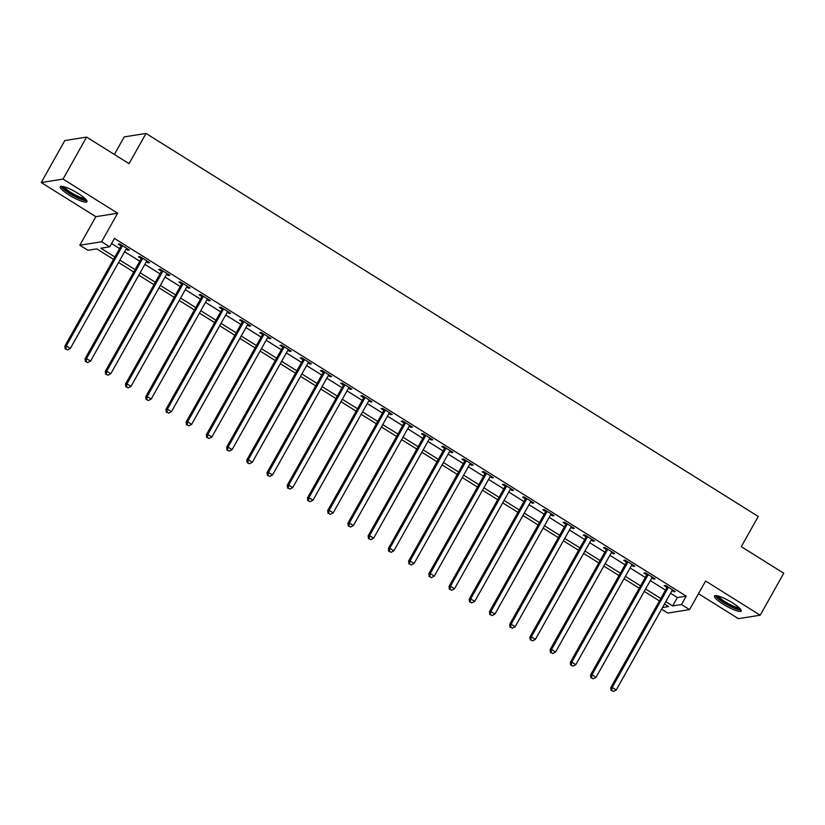 <?xml version="1.0" encoding="UTF-8"?>
<svg xmlns="http://www.w3.org/2000/svg" width="825" height="825" viewBox="0 0 825 825"><rect width="100%" height="100%" fill="white"/><g stroke="black" fill="none" stroke-linecap="round" stroke-linejoin="round"><path stroke-width="1.24" d="M68.991 194.937A15.304 2.97 -150.7 0 0 86.934 201.702A15.304 2.97 -150.7 0 0 78.179 193.473A15.304 2.97 -150.7 0 0 60.235 186.718A15.304 2.97 -150.7 0 0 68.991 194.937M723.267 604.261A15.304 2.97 -150.7 0 0 741.211 611.016A15.304 2.97 -150.7 0 0 732.466 602.797A15.304 2.97 -150.7 0 0 714.512 596.042A15.304 2.97 -150.7 0 0 723.267 604.261M113.53 259.37L96.752 248.882L87.914 250.284L79.829 245.221L101.63 241.756L109.715 246.819L100.877 248.222L114.871 256.977M95.844 216.686L117.645 213.221L63.051 179.066L86.604 137.094L64.804 140.559L41.25 182.531L95.844 216.686L79.829 245.221M114.366 154.461L124.214 136.909L146.025 133.444L758.247 516.45L741.293 546.666L783.75 573.231L760.196 615.202L705.602 581.048L689.587 609.592L667.786 613.058L661.598 609.18M698.497 593.711L738.396 618.667L760.196 615.202M63.051 179.066L41.25 182.531M670.529 593.257L677.377 597.537L686.214 596.135L114.427 238.425L109.715 246.819M111.54 243.55L119.584 248.583M124.616 251.738L139.807 261.236M144.839 264.382L160.019 273.879M165.062 277.035L180.242 286.533M185.274 289.678L200.454 299.176M205.497 302.332L220.677 311.829M225.71 314.985L240.9 324.483M245.932 327.628L261.113 337.126M266.155 340.282L281.335 349.779M286.368 352.925L301.548 362.423M306.591 365.578L321.771 375.076M326.803 378.221L341.993 387.719M347.026 390.875L362.206 400.373M367.249 403.518L382.429 413.016M387.461 416.171L402.652 425.669M407.684 428.825L422.864 438.323M427.907 441.468L443.087 450.966M448.119 454.121L463.299 463.619M468.342 466.764L483.522 476.262M488.555 479.418L503.745 488.916M508.778 492.061L523.957 501.559M529 504.714L544.18 514.212M549.213 517.368L564.393 526.866M569.436 530.011L584.616 539.509M589.658 542.664L604.838 552.162M609.871 555.308L625.051 564.805M630.094 567.961L645.274 577.459M650.306 580.604L665.497 590.102M672.695 589.875L672.499 590.04A1.959 1.867 81 0 0 672.024 590.587L673.86 591.752L675.324 591.525L665.62 585.451L664.146 585.688L666.786 587.328M652.482 577.222L652.276 577.387A1.959 1.867 81 0 0 651.812 577.943L653.637 579.109L655.112 578.872L645.408 572.798L643.933 573.035L646.563 574.685M631.579 565.311L633.414 566.455L634.889 566.218L625.185 560.154L623.71 560.381L626.34 562.031M612.037 551.925L611.841 552.09A1.959 1.867 81 0 0 611.366 552.647L613.202 553.812L614.677 553.575L604.962 547.501L603.498 547.738L606.127 549.378M591.824 539.282L591.618 539.437A1.959 1.867 81 0 0 591.154 539.993L592.979 541.159L594.454 540.922L584.75 534.858L583.275 535.085L585.905 536.735M570.921 527.361L572.756 528.505L574.231 528.278L564.527 522.204L563.052 522.442L565.682 524.081M551.389 513.985L551.183 514.14A1.959 1.867 81 0 0 550.708 514.697L552.544 515.862L554.018 515.625L544.314 509.551L542.84 509.788L545.469 511.438M531.166 501.332L530.96 501.497A1.959 1.867 81 0 0 530.496 502.043L532.321 503.209L533.796 502.982L524.092 496.908L522.617 497.145L525.247 498.785M510.262 489.411L512.108 490.566L513.573 490.328L503.869 484.254L502.394 484.492L505.034 486.142M490.731 476.035L490.524 476.19A1.959 1.867 81 0 0 490.06 476.747L491.886 477.912L493.36 477.675L483.656 471.611L482.182 471.838L484.811 473.488M470.508 463.382L470.302 463.547A1.959 1.867 81 0 0 469.838 464.104L471.663 465.269L473.137 465.032L463.433 458.958L461.959 459.195L464.588 460.835M449.615 451.471L451.45 452.616L452.925 452.378L443.211 446.315L441.746 446.542L444.376 448.192M430.073 438.085L429.866 438.25A1.959 1.867 81 0 0 429.402 438.797L431.228 439.962L432.702 439.735L422.998 433.661L421.523 433.898L424.153 435.538M409.169 426.164L411.005 427.319L412.479 427.082L402.775 421.008L401.301 421.245L403.941 422.895M388.957 413.521L390.792 414.666L392.267 414.439L382.563 408.365L381.088 408.602L383.718 410.242M369.414 400.135L369.208 400.3A1.959 1.867 81 0 0 368.744 400.857L370.569 402.022L372.044 401.785L362.34 395.711L360.865 395.948L363.495 397.598M349.192 387.492L348.996 387.647A1.959 1.867 81 0 0 348.521 388.204L350.357 389.369L351.821 389.132L342.117 383.068L340.653 383.295L343.282 384.945M328.979 374.839L328.773 375.004A1.959 1.867 81 0 0 328.309 375.561L330.134 376.726L331.609 376.489L321.905 370.415L320.43 370.652L323.06 372.302M308.076 362.928L309.911 364.073L311.386 363.835L301.682 357.772L300.207 357.998L302.837 359.648M288.533 349.542L288.338 349.707A1.959 1.867 81 0 0 287.863 350.254L289.699 351.429L291.173 351.192L281.469 345.118L279.995 345.355L282.624 346.995M268.321 336.899L268.115 337.054A1.959 1.867 81 0 0 267.651 337.611L269.476 338.776L270.951 338.539L261.247 332.465L259.772 332.702L262.402 334.352M247.417 324.978L249.263 326.123L250.728 325.896L241.024 319.822L239.549 320.059L242.189 321.698M227.205 312.324L229.041 313.479L230.515 313.242L220.811 307.168L219.337 307.405L221.966 309.055M207.663 298.949L207.457 299.114A1.959 1.867 81 0 0 206.993 299.661L208.818 300.826L210.292 300.599L200.588 294.525L199.114 294.752L201.743 296.402M186.759 287.028L188.605 288.183L190.08 287.946L180.366 281.872L178.901 282.109L181.531 283.759M167.227 273.653L167.021 273.807A1.959 1.867 81 0 0 166.557 274.364L168.382 275.529L169.857 275.292L160.153 269.228L158.678 269.455L161.308 271.105M147.005 260.999L146.809 261.164A1.959 1.867 81 0 0 146.334 261.711L148.16 262.886L149.634 262.649L139.93 256.575L138.456 256.812L141.096 258.452M126.112 249.078L127.947 250.233L129.422 249.996L119.718 243.922L118.243 244.159L120.873 245.809M117.645 213.221L101.63 241.756M686.214 596.135L681.502 604.529L689.587 609.592M86.604 137.094L129.061 163.659L146.025 133.444M662.506 607.551L668.539 606.592L664.476 604.044M659.433 600.899L644.253 591.401M639.22 588.246L624.04 578.748M618.998 575.602L603.817 566.105M598.785 562.949L583.595 553.451M578.562 550.296L563.382 540.798M558.339 537.653L543.159 528.155M538.127 524.999L522.947 515.501M517.904 512.356L502.724 502.858M497.692 499.702L482.501 490.205M477.469 487.059L462.289 477.562M457.246 474.406L442.066 464.908M437.033 461.752L421.843 452.255M416.811 449.109L401.631 439.612M396.588 436.456L381.408 426.958M376.375 423.813L361.195 414.315M356.153 411.159L340.972 401.662M335.94 398.516L320.75 389.018M315.717 385.863L300.537 376.365M295.494 373.209L280.314 363.712M275.282 360.566L260.102 351.068M255.059 347.913L239.879 338.415M234.836 335.27L219.656 325.772M214.624 322.616L199.444 313.118M194.401 309.973L179.221 300.475M174.188 297.32L158.998 287.822M153.966 284.677L138.786 275.179M133.743 272.023L118.563 262.525M665.816 601.652L672.664 605.932L681.502 604.529M119.914 260.133L135.094 269.631M140.126 272.776L155.306 282.274M160.349 285.429L175.529 294.927M180.562 298.073L195.752 307.57M200.784 310.726L215.964 320.224M221.007 323.369L236.187 332.867M241.22 336.022L256.4 345.52M261.442 348.676L276.623 358.174M281.655 361.319L296.845 370.817M301.878 373.972L317.058 383.47M322.101 386.616L337.281 396.113M342.313 399.269L357.503 408.767M362.536 411.912L377.716 421.41M382.759 424.566L397.939 434.063M402.971 437.219L418.151 446.717M423.194 449.862L438.374 459.36M443.407 462.516L458.597 472.013M463.629 475.159L478.809 484.657M483.852 487.812L499.032 497.31M504.065 500.455L519.245 509.953M524.288 513.109L539.467 522.607M544.51 525.762L559.69 535.26M564.723 538.405L579.903 547.903M584.946 551.059L600.126 560.557M605.158 563.702L620.348 573.2M625.381 576.355L640.561 585.853M645.604 588.998L660.784 598.496M677.377 597.537L672.664 605.932M674.334 590.896L673.86 591.752M654.112 578.253L653.637 579.109M633.899 565.599L633.414 566.455M613.676 552.956L613.202 553.812M593.464 540.303L592.979 541.159M573.241 527.649L572.756 528.505M553.018 515.006L552.544 515.862M532.806 502.353L532.321 503.209M512.583 489.71L512.108 490.566M492.37 477.056L491.886 477.912M472.147 464.413L471.663 465.269M451.925 451.76L451.45 452.616M431.712 439.117L431.228 439.962M411.489 426.463L411.005 427.319M391.267 413.81L390.792 414.666M371.054 401.167L370.569 402.022M350.831 388.513L350.357 389.369M330.619 375.87L330.134 376.726M310.396 363.217L309.911 364.073M290.173 350.573L289.699 351.429M269.961 337.92L269.476 338.776M249.738 325.267L249.263 326.123M229.515 312.623L229.041 313.479M209.303 299.97L208.818 300.826M189.08 287.327L188.605 288.183M168.867 274.673L168.382 275.529M148.644 262.03L148.16 262.886M128.422 249.377L127.947 250.233M667.982 588.06L666.507 588.297L610.737 687.679L612.212 687.442L667.982 588.06A1.959 1.867 81 0 0 668.219 587.359L668.25 587.091M611.758 690.453L613.377 691.463L611.758 690.453L612.212 687.442L616.254 689.968L672.024 590.587M666.507 588.297A1.959 1.867 81 0 0 666.744 587.596L666.93 586.266M610.737 687.679L611.17 690.546M613.377 691.463L616.254 689.968M647.759 575.407L646.295 575.644L590.514 675.025L591.989 674.798L647.759 575.407A1.959 1.867 81 0 0 647.996 574.705L648.038 574.447M591.535 677.81L593.154 678.82L591.535 677.81L591.989 674.798L596.032 677.325L651.812 577.943M646.295 575.644A1.959 1.867 81 0 0 646.522 574.942L646.707 573.612M590.514 675.025L590.947 677.903M593.154 678.82L596.032 677.325M627.547 562.763L626.072 563.001L570.302 662.382L571.777 662.145L627.547 562.763A1.959 1.867 81 0 0 627.784 562.062L627.815 561.794M571.323 665.156L572.942 666.167L571.323 665.156L571.777 662.145L575.819 664.672L631.589 565.29A1.959 1.867 81 0 1 632.053 564.733L632.259 564.578M626.072 563.001A1.959 1.867 81 0 0 626.309 562.299L626.495 560.969M570.302 662.382L570.735 665.249M572.942 666.167L575.819 664.672M607.324 550.11L605.849 550.347L550.079 649.729L551.554 649.492L607.324 550.11A1.959 1.867 81 0 0 607.561 549.409L607.602 549.151M551.1 652.503L552.719 653.524L551.1 652.503L551.554 649.492L555.596 652.028L611.366 552.647M605.849 550.347A1.959 1.867 81 0 0 606.086 549.646L606.272 548.316M550.079 649.729L550.512 652.606M552.719 653.524L555.596 652.028M587.111 537.467L585.637 537.694L529.867 637.086L531.331 636.848L587.111 537.467A1.959 1.867 81 0 0 587.338 536.766L587.379 536.498M530.877 639.86L532.496 640.87L530.877 639.86L531.331 636.848L535.384 639.375L591.154 539.993M585.637 537.694A1.959 1.867 81 0 0 585.874 537.003L586.049 535.673M529.867 637.086L530.289 639.952M532.496 640.87L535.384 639.375M740.149 608.706A13.241 2.568 29.3 0 1 736.086 608.417A13.241 2.568 29.3 0 1 723.247 601.91A13.241 2.568 29.3 0 1 717.049 595.743M718.462 596.093A12.262 2.382 -150.7 0 0 725.309 601.868A12.262 2.382 -150.7 0 0 736.003 607.118A12.262 2.382 -150.7 0 0 739.118 607.685M715.409 595.619A15.211 2.949 -150.7 0 0 723.855 602.786A15.211 2.949 -150.7 0 0 737.189 609.335A15.211 2.949 -150.7 0 0 741.108 610.036M85.862 199.392A13.241 2.568 29.3 0 1 70.362 193.493A13.241 2.568 29.3 0 1 62.762 186.429M64.175 186.77A12.262 2.382 -150.7 0 0 71.125 192.607A12.262 2.382 -150.7 0 0 84.831 198.361M61.133 186.295A15.211 2.949 -150.7 0 0 69.774 193.586A15.211 2.949 -150.7 0 0 86.821 200.712M566.888 524.813L565.414 525.051L509.644 624.432L511.118 624.195L566.888 524.813A1.959 1.867 81 0 0 567.126 524.112L567.157 523.854M510.665 627.206L512.284 628.217L510.665 627.206L511.118 624.195L515.161 626.732L570.931 527.34A1.959 1.867 81 0 1 571.405 526.793L571.601 526.628M565.414 525.051A1.959 1.867 81 0 0 565.651 524.349L565.837 523.019M509.644 624.432L510.077 627.299M512.284 628.217L515.161 626.732M546.666 512.17L545.201 512.397L489.421 611.779L490.896 611.552L546.666 512.17A1.959 1.867 81 0 0 546.903 511.469L546.944 511.201M490.442 614.563L492.061 615.574L490.442 614.563L490.896 611.552L494.938 614.078L550.708 514.697M545.201 512.397A1.959 1.867 81 0 0 545.428 511.696L545.614 510.376M489.421 611.779L489.854 614.656M492.061 615.574L494.938 614.078M526.453 499.517L524.978 499.754L469.208 599.136L470.683 598.898L526.453 499.517A1.959 1.867 81 0 0 526.69 498.816L526.721 498.548M470.229 601.91L471.838 602.92L470.229 601.91L470.683 598.898L474.726 601.425L530.496 502.043M524.978 499.754A1.959 1.867 81 0 0 525.216 499.053L525.401 497.722M469.208 599.136L469.642 602.002M471.838 602.92L474.726 601.425M506.23 486.863L504.756 487.101L448.986 586.482L450.46 586.255L506.23 486.863A1.959 1.867 81 0 0 506.468 486.173L506.498 485.904M450.007 589.267L451.626 590.277L450.007 589.267L450.46 586.255L454.503 588.782L510.273 489.4A1.959 1.867 81 0 1 510.747 488.843L510.943 488.678M504.756 487.101A1.959 1.867 81 0 0 504.993 486.399L505.178 485.079M448.986 586.482L449.419 589.359M451.626 590.277L454.503 588.782M486.018 474.22L484.543 474.457L428.773 573.839L430.238 573.602L486.018 474.22A1.959 1.867 81 0 0 486.245 473.519L486.286 473.251M429.784 576.613L431.403 577.624L429.784 576.613L430.238 573.602L434.29 576.128L490.06 476.747M484.543 474.457A1.959 1.867 81 0 0 484.77 473.756L484.956 472.426M428.773 573.839L429.196 576.706M431.403 577.624L434.29 576.128M465.795 461.567L464.32 461.804L408.55 561.186L410.025 560.948L465.795 461.567A1.959 1.867 81 0 0 466.032 460.866L466.063 460.608M409.571 563.96L411.19 564.981L409.571 563.96L410.025 560.948L414.067 563.485L469.838 464.104M464.32 461.804A1.959 1.867 81 0 0 464.558 461.103L464.743 459.772M408.55 561.186L408.983 564.063M411.19 564.981L414.067 563.485M445.572 448.924L444.097 449.151L388.327 548.542L389.802 548.305L445.572 448.924A1.959 1.867 81 0 0 445.809 448.222L445.851 447.954M389.348 551.317L390.968 552.327L389.348 551.317L389.802 548.305L393.845 550.832L449.615 451.45A1.959 1.867 81 0 1 450.089 450.893L450.285 450.739M444.097 449.151A1.959 1.867 81 0 0 444.335 448.46L444.52 447.129M388.327 548.542L388.761 551.409M390.968 552.327L393.845 550.832M425.36 436.27L423.885 436.507L368.115 535.889L369.59 535.652L425.36 436.27A1.959 1.867 81 0 0 425.587 435.569L425.628 435.311M369.136 538.663L370.745 539.674L369.136 538.663L369.59 535.652L373.632 538.189L429.402 438.797M423.885 436.507A1.959 1.867 81 0 0 424.122 435.806L424.308 434.476M368.115 535.889L368.538 538.756M370.745 539.674L373.632 538.189M405.137 423.627L403.662 423.854L347.892 523.236L349.367 523.009L405.137 423.627A1.959 1.867 81 0 0 405.374 422.926L405.405 422.658M348.913 526.02L350.532 527.031L348.913 526.02L349.367 523.009L353.409 525.535L409.179 426.154A1.959 1.867 81 0 1 409.654 425.597L409.85 425.442M403.662 423.854A1.959 1.867 81 0 0 403.899 423.153L404.085 421.833M347.892 523.236L348.325 526.113M350.532 527.031L353.409 525.535M384.914 410.974L383.45 411.211L327.669 510.593L329.144 510.355L384.914 410.974A1.959 1.867 81 0 0 385.151 410.272L385.192 410.004M328.69 513.367L330.309 514.377L328.69 513.367L329.144 510.355L333.187 512.882L388.967 413.5A1.959 1.867 81 0 1 389.431 412.954L389.637 412.789M383.45 411.211A1.959 1.867 81 0 0 383.677 410.51L383.862 409.179M327.669 510.593L328.103 513.459M330.309 514.377L333.187 512.882M364.702 398.32L363.227 398.558L307.457 497.939L308.932 497.712L364.702 398.32A1.959 1.867 81 0 0 364.939 397.629L364.97 397.361M308.478 500.723L310.097 501.734L308.478 500.723L308.932 497.712L312.974 500.239L368.744 400.857M363.227 398.558A1.959 1.867 81 0 0 363.464 397.856L363.65 396.536M307.457 497.939L307.89 500.816M310.097 501.734L312.974 500.239M344.479 385.677L343.004 385.914L287.234 485.296L288.709 485.059L344.479 385.677A1.959 1.867 81 0 0 344.716 384.976L344.757 384.708M288.255 488.07L289.874 489.081L288.255 488.07L288.709 485.059L292.751 487.585L348.521 388.204M343.004 385.914A1.959 1.867 81 0 0 343.241 385.213L343.427 383.883M287.234 485.296L287.667 488.163M289.874 489.081L292.751 487.585M324.266 373.024L322.792 373.261L267.022 472.642L268.486 472.405L324.266 373.024A1.959 1.867 81 0 0 324.493 372.323L324.534 372.065M268.032 475.417L269.651 476.438L268.032 475.417L268.486 472.405L272.539 474.942L328.309 375.561M322.792 373.261A1.959 1.867 81 0 0 323.018 372.56L323.204 371.229M267.022 472.642L267.444 475.52M269.651 476.438L272.539 474.942M304.043 360.381L302.569 360.608L246.799 459.999L248.273 459.762L304.043 360.381A1.959 1.867 81 0 0 304.281 359.679L304.312 359.411M247.82 462.773L249.439 463.784L247.82 462.773L248.273 459.762L252.316 462.289L308.086 362.907A1.959 1.867 81 0 1 308.56 362.35L308.756 362.196M302.569 360.608A1.959 1.867 81 0 0 302.806 359.917L302.992 358.586M246.799 459.999L247.232 462.866M249.439 463.784L252.316 462.289M283.821 347.727L282.346 347.964L226.576 447.346L228.051 447.109L283.821 347.727A1.959 1.867 81 0 0 284.058 347.026L284.099 346.768M227.597 450.12L229.216 451.131L227.597 450.12L228.051 447.109L232.093 449.646L287.863 350.254M282.346 347.964A1.959 1.867 81 0 0 282.583 347.263L282.769 345.933M226.576 447.346L227.009 450.213M229.216 451.131L232.093 449.646M263.608 335.084L262.133 335.311L206.363 434.692L207.838 434.466L263.608 335.084A1.959 1.867 81 0 0 263.835 334.383L263.876 334.115M207.384 437.477L208.993 438.488L207.384 437.477L207.838 434.466L211.881 436.992L267.651 337.611M262.133 335.311A1.959 1.867 81 0 0 262.371 334.61L262.556 333.29M206.363 434.692L206.786 437.57M208.993 438.488L211.881 436.992M243.385 322.431L241.911 322.668L186.141 422.049L187.615 421.812L243.385 322.431A1.959 1.867 81 0 0 243.623 321.729L243.653 321.472M187.162 424.823L188.781 425.834L187.162 424.823L187.615 421.812L191.658 424.339L247.428 324.957A1.959 1.867 81 0 1 247.902 324.411L248.098 324.246M241.911 322.668A1.959 1.867 81 0 0 242.148 321.967L242.333 320.636M186.141 422.049L186.574 424.916M188.781 425.834L191.658 424.339M223.162 309.777L221.698 310.014L165.928 409.396L167.392 409.169L223.162 309.777A1.959 1.867 81 0 0 223.4 309.086L223.441 308.818M166.939 412.18L168.558 413.191L166.939 412.18L167.392 409.169L171.435 411.696L227.215 312.314A1.959 1.867 81 0 1 227.679 311.757L227.886 311.592M221.698 310.014A1.959 1.867 81 0 0 221.925 309.313L222.111 307.993M165.928 409.396L166.351 412.273M168.558 413.191L171.435 411.696M202.95 297.134L201.475 297.371L145.705 396.753L147.18 396.516L202.95 297.134A1.959 1.867 81 0 0 203.187 296.433L203.218 296.165M146.726 399.527L148.345 400.537L146.726 399.527L147.18 396.516L151.222 399.042L206.993 299.661M201.475 297.371A1.959 1.867 81 0 0 201.713 296.67L201.898 295.34M145.705 396.753L146.138 399.62M148.345 400.537L151.222 399.042M182.727 284.481L181.252 284.718L125.483 384.099L126.957 383.862L182.727 284.481A1.959 1.867 81 0 0 182.964 283.779L183.006 283.522M126.503 386.884L128.123 387.894L126.503 386.884L126.957 383.862L131 386.399L186.77 287.017A1.959 1.867 81 0 1 187.244 286.461L187.44 286.296M181.252 284.718A1.959 1.867 81 0 0 181.49 284.017L181.675 282.686M125.483 384.099L125.916 386.977M128.123 387.894L131 386.399M162.515 271.838L161.04 272.064L105.27 371.456L106.745 371.219L162.515 271.838A1.959 1.867 81 0 0 162.742 271.136L162.783 270.868M106.291 374.23L107.9 375.241L106.291 374.23L106.745 371.219L110.787 373.746L166.557 274.364M161.04 272.064A1.959 1.867 81 0 0 161.277 271.373L161.463 270.043M105.27 371.456L105.693 374.323M107.9 375.241L110.787 373.746M142.292 259.184L140.817 259.421L85.047 358.803L86.522 358.566L142.292 259.184A1.959 1.867 81 0 0 142.529 258.483L142.56 258.225M86.068 361.577L87.687 362.598L86.068 361.577L86.522 358.566L90.564 361.103L146.334 261.711M140.817 259.421A1.959 1.867 81 0 0 141.054 258.72L141.24 257.39M85.047 358.803L85.48 361.67M87.687 362.598L90.564 361.103M122.069 246.541L120.605 246.768L64.824 346.16L66.299 345.923L122.069 246.541A1.959 1.867 81 0 0 122.306 245.84L122.347 245.572M65.845 348.934L67.464 349.944L65.845 348.934L66.299 345.923L70.342 348.449L126.122 249.068A1.959 1.867 81 0 1 126.586 248.511L126.792 248.356M120.605 246.768A1.959 1.867 81 0 0 120.832 246.067L121.017 244.747M64.824 346.16L65.258 349.027M67.464 349.944L70.342 348.449M668.219 587.359L666.744 587.596M647.996 574.705L646.522 574.942M627.784 562.062L626.309 562.299M607.561 549.409L606.086 549.646M587.338 536.766L585.874 537.003M567.126 524.112L565.651 524.349M546.903 511.469L545.428 511.696M526.69 498.816L525.216 499.053M506.468 486.173L504.993 486.399M486.245 473.519L484.77 473.756M466.032 460.866L464.558 461.103M445.809 448.222L444.335 448.46M425.587 435.569L424.122 435.806M405.374 422.926L403.899 423.153M385.151 410.272L383.677 410.51M364.939 397.629L363.464 397.856M344.716 384.976L343.241 385.213M324.493 372.323L323.018 372.56M304.281 359.679L302.806 359.917M284.058 347.026L282.583 347.263M263.835 334.383L262.371 334.61M243.623 321.729L242.148 321.967M223.4 309.086L221.925 309.313M203.187 296.433L201.713 296.67M182.964 283.779L181.49 284.017M162.742 271.136L161.277 271.373M142.529 258.483L141.054 258.72M122.306 245.84L120.832 246.067"/></g></svg>
